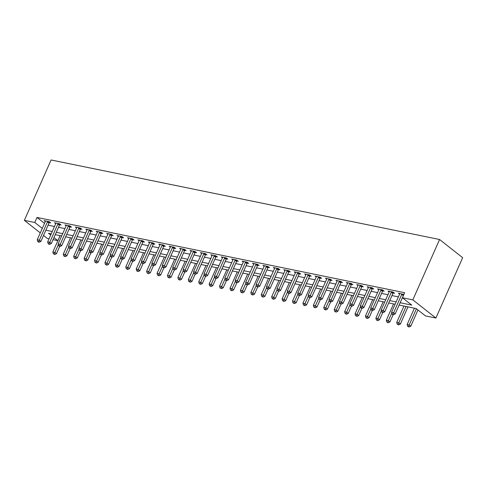 <?xml version="1.0" encoding="UTF-8"?>
<svg xmlns="http://www.w3.org/2000/svg" width="487" height="487" viewBox="0 0 487 487"><rect width="100%" height="100%" fill="white"/><g stroke="black" fill="none" stroke-linecap="round" stroke-linejoin="round"><path stroke-width="0.73" d="M60.059 235.653L57.843 240.651L53.028 239.665M49.017 238.843L47.422 238.52L43.532 235.452M399.121 305.063L416.123 308.545L425.48 315.911L435.902 318.041L462.65 257.678L439.578 239.507L51.098 159.98L24.35 220.343L34.772 222.48L42.284 228.397M400.156 302.731L411.758 305.106L402.408 297.74L404.636 292.705L37 217.446L44.512 223.363M48.085 225.171L54.495 226.479M58.507 227.301L64.917 228.616M68.929 229.438L75.339 230.747M79.351 231.569L85.755 232.883M89.772 233.705L96.176 235.014M100.188 235.836L106.598 237.145M110.61 237.966L117.02 239.281M121.032 240.103L127.442 241.412M131.453 242.234L137.858 243.549M141.869 244.371L148.279 245.679M152.291 246.501L158.701 247.816M162.713 248.638L169.123 249.947M173.135 250.768L179.545 252.077M183.556 252.899L189.96 254.214M193.972 255.036L200.382 256.345M204.394 257.166L210.804 258.481M214.816 259.303L221.226 260.612M225.238 261.434L231.642 262.749M235.659 263.57L242.063 264.879M246.075 265.701L252.485 267.01M256.497 267.832L262.907 269.147M266.919 269.968L273.329 271.277M277.34 272.099L283.744 273.414M287.762 274.236L294.166 275.545M298.178 276.366L304.588 277.681M308.6 278.503L315.01 279.812M319.022 280.634L325.432 281.943M329.443 282.764L335.847 284.079M339.865 284.901L346.269 286.21M350.281 287.032L356.691 288.347M360.703 289.168L367.113 290.477M371.124 291.299L377.535 292.614M381.546 293.436L387.95 294.745M391.962 295.566L398.372 296.875M403.839 294.507L398.427 293.162L399.608 294.093M393.21 293.004L394.567 293.284L393.009 292.054L388.005 291.031L389.186 291.957M382.794 290.873L384.146 291.147L382.587 289.923L377.589 288.894L378.764 289.826M372.372 288.736L373.73 289.016L372.165 287.787L367.168 286.764L368.349 287.695M361.951 286.606L363.308 286.88L361.75 285.656L356.746 284.627L357.927 285.559M351.529 284.469L352.886 284.749L351.328 283.519L346.324 282.497L347.505 283.428M341.107 282.338L342.464 282.618L340.906 281.389L335.902 280.366L337.083 281.291M330.691 280.208L332.043 280.482L330.484 279.252L325.486 278.229L326.661 279.161M320.269 278.071L321.627 278.351L320.069 277.121L315.065 276.099L316.246 277.024M309.848 275.94L311.205 276.214L309.647 274.991L304.643 273.962L305.824 274.893M299.426 273.804L300.783 274.084L299.225 272.854L294.221 271.831L295.402 272.763M289.004 271.673L290.362 271.947L288.803 270.723L283.799 269.701L284.98 270.626M278.588 269.536L279.94 269.816L278.381 268.587L273.384 267.564L274.558 268.495M268.167 267.406L269.524 267.686L267.966 266.456L262.962 265.433L264.143 266.359M257.745 265.275L259.102 265.549L257.544 264.319L252.54 263.297L253.721 264.228M247.323 263.138L248.68 263.418L247.122 262.189L242.118 261.166L243.299 262.091M236.901 261.008L238.259 261.282L236.7 260.058L231.702 259.029L232.877 259.961M226.485 258.871L227.837 259.151L226.278 257.921L221.281 256.899L222.456 257.83M216.064 256.74L217.421 257.014L215.863 255.791L210.859 254.768L212.04 255.693M205.642 254.604L206.999 254.884L205.441 253.654L200.437 252.631L201.618 253.563M195.22 252.473L196.578 252.753L195.019 251.523L190.015 250.501L191.196 251.426M184.804 250.342L186.156 250.616L184.597 249.387L179.6 248.364L180.774 249.295M174.383 248.206L175.74 248.486L174.176 247.256L169.178 246.233L170.359 247.159M163.961 246.075L165.318 246.349L163.76 245.125L158.756 244.097L159.937 245.028M153.539 243.938L154.896 244.218L153.338 242.989L148.334 241.966L149.515 242.897M143.117 241.808L144.475 242.082L142.916 240.858L137.912 239.835L139.093 240.761M132.701 239.671L134.053 239.951L132.494 238.721L127.497 237.699L128.671 238.63M122.28 237.54L123.637 237.82L122.073 236.591L117.075 235.568L118.256 236.493M111.858 235.41L113.215 235.684L111.657 234.454L106.653 233.431L107.834 234.363M101.436 233.273L102.794 233.553L101.235 232.323L96.231 231.301L97.412 232.226M91.014 231.142L92.372 231.416L90.813 230.193L85.809 229.164L86.99 230.095M80.599 229.006L81.95 229.286L80.392 228.056L75.394 227.033L76.569 227.965M70.177 226.875L71.534 227.149L69.976 225.925L64.972 224.903L66.153 225.828M59.755 224.738L61.112 225.018L59.554 223.789L54.55 222.766L55.731 223.697M49.333 222.608L50.691 222.888L49.132 221.658L44.128 220.635L45.309 221.561M37 217.446L34.772 222.48M402.408 297.74L412.83 299.87L439.578 239.507M24.35 220.343L40.287 232.896M51.232 233.845L48.487 233.285L50.709 235.032M53.954 237.583L57.843 240.651M395.109 304.241L388.699 302.932M384.687 302.11L378.283 300.796M374.272 299.974L367.862 298.665M363.85 297.843L357.44 296.528M353.428 295.706L347.018 294.398M343.006 293.576L336.596 292.261M332.584 291.439L326.18 290.13M322.169 289.308L315.759 288M311.747 287.178L305.337 285.863M301.325 285.041L294.915 283.732M290.903 282.91L284.499 281.596M280.482 280.774L274.078 279.465M270.066 278.643L263.656 277.328M259.644 276.506L253.234 275.198M249.222 274.376L242.812 273.067M238.8 272.245L232.396 270.93M228.379 270.108L221.975 268.8M217.963 267.978L211.553 266.663M207.541 265.841L201.131 264.532M197.119 263.711L190.709 262.396M186.698 261.574L180.293 260.265M176.282 259.443L169.872 258.134M165.86 257.313L159.45 255.998M155.438 255.176L149.028 253.867M145.016 253.045L138.606 251.73M134.595 250.908L128.191 249.6M124.179 248.778L117.769 247.463M113.757 246.647L107.347 245.332M103.335 244.511L96.925 243.202M92.914 242.38L86.503 241.065M82.492 240.243L76.088 238.934M72.076 238.113L65.666 236.798M61.654 235.976L55.244 234.667M435.902 318.041L412.83 299.87M45.857 230.199L52.267 231.514M56.279 232.336L62.689 233.644M66.701 234.466L73.105 235.781M77.123 236.597L83.527 237.912M87.538 238.733L93.948 240.042M97.96 240.864L104.37 242.179M108.382 243.001L114.792 244.31M118.804 245.131L125.208 246.446M129.219 247.268L135.63 248.577M139.641 249.399L146.051 250.714M150.063 251.529L156.473 252.844M160.485 253.666L166.895 254.975M170.907 255.797L177.311 257.112M181.322 257.933L187.732 259.242M191.744 260.064L198.154 261.379M202.166 262.201L208.576 263.51M212.588 264.331L218.998 265.646M223.009 266.462L229.414 267.777M233.425 268.599L239.835 269.908M243.847 270.729L250.257 272.044M254.269 272.866L260.679 274.175M264.691 274.997L271.095 276.312M275.112 277.133L281.516 278.442M285.528 279.264L291.938 280.579M295.95 281.395L302.36 282.71M306.372 283.531L312.782 284.84M316.793 285.662L323.198 286.977M327.215 287.799L333.619 289.108M337.631 289.929L344.041 291.244M348.053 292.066L354.463 293.375M358.475 294.197L364.885 295.512M368.896 296.327L375.3 297.642M379.312 298.464L385.722 299.773M389.734 300.595L396.144 301.91M402.073 293.911L401.976 294.026A1.132 0.81 -51.8 0 0 401.751 294.392L393.636 312.703L391.548 312.277L399.663 293.965A1.132 0.81 -51.8 0 0 399.772 293.576L399.784 293.442M403.473 295.335A1.132 0.81 -51.8 0 0 403.309 295.621L395.194 313.932L393.636 312.703L392.899 314.249L392.065 314.078L392.686 314.572L393.52 314.742L392.899 314.249M393.52 314.742L395.194 313.932M391.548 312.277L392.065 314.078M414.394 308.186L407.138 324.555L409.226 324.981L410.784 326.211L417.968 309.994M408.483 326.527L407.656 326.357L409.11 327.021L408.483 326.527L416.409 308.764M407.656 326.357L407.138 324.555M410.784 326.211L409.11 327.021M391.651 291.774L391.554 291.896A1.132 0.81 -51.8 0 0 391.329 292.261L383.214 310.566L381.126 310.14L389.241 291.829A1.132 0.81 -51.8 0 0 389.35 291.445L389.363 291.305M393.612 292.529L393.112 293.125A1.132 0.81 -51.8 0 0 392.887 293.484L384.773 311.796L383.214 310.566L382.478 312.118L381.644 311.948L383.099 312.611L382.478 312.118M383.099 312.611L384.773 311.796M381.126 310.14L381.644 311.948M381.23 289.643L381.132 289.759A1.132 0.81 -51.8 0 0 380.907 290.124L372.792 308.435L370.71 308.009L378.825 289.698A1.132 0.81 -51.8 0 0 378.929 289.308L378.941 289.175M383.19 290.392L382.691 290.989A1.132 0.81 -51.8 0 0 382.465 291.354L374.351 309.665L372.792 308.435L372.056 309.982L371.222 309.811L371.843 310.304L372.677 310.475L372.056 309.982M372.677 310.475L374.351 309.665M370.71 308.009L371.222 309.811M370.814 287.513L370.71 287.628A1.132 0.81 -51.8 0 0 370.485 287.994L362.371 306.305L360.289 305.879L368.403 287.567A1.132 0.81 -51.8 0 0 368.507 287.178L368.525 287.044M372.768 288.261L372.275 288.858A1.132 0.81 -51.8 0 0 372.044 289.217L363.929 307.528L362.371 306.305L361.634 307.851L360.8 307.681L361.427 308.174L362.261 308.344L361.634 307.851M362.261 308.344L363.929 307.528M360.289 305.879L360.8 307.681M403.973 306.055L396.716 322.424L398.804 322.851L400.363 324.074L407.984 306.877M398.068 324.397L397.234 324.226L398.689 324.89L398.068 324.397L406.055 306.481M397.234 324.226L396.716 322.424M400.363 324.074L398.689 324.89M393.551 303.925L386.301 320.288L388.382 320.714L389.941 321.944L393.167 314.669M387.646 322.266L386.812 322.09L388.267 322.753L387.646 322.266L391.773 313.062M386.812 322.09L386.301 320.288M389.941 321.944L388.267 322.753M383.129 301.788L375.879 318.157L377.961 318.583L379.519 319.807L382.745 312.538M377.224 320.129L376.39 319.959L377.851 320.623L377.224 320.129L381.351 310.931M376.39 319.959L375.879 318.157M379.519 319.807L377.851 320.623M360.392 285.376L360.295 285.498A1.132 0.81 -51.8 0 0 360.063 285.857L351.949 304.168L349.867 303.742L357.982 285.431A1.132 0.81 -51.8 0 0 358.085 285.041L358.103 284.907M362.346 286.125L361.853 286.721A1.132 0.81 -51.8 0 0 361.622 287.087L353.513 305.398L351.949 304.168L351.212 305.72L350.378 305.55L351.839 306.207L351.212 305.72M351.839 306.207L353.513 305.398M349.867 303.742L350.378 305.55M372.707 299.657L365.457 316.02L367.539 316.447L369.097 317.676L372.324 310.402M366.802 317.999L365.968 317.828L367.429 318.486L366.802 317.999L370.93 308.795M365.968 317.828L365.457 316.02M369.097 317.676L367.429 318.486M349.97 283.245L349.873 283.361A1.132 0.81 -51.8 0 0 349.648 283.726L341.533 302.037L339.445 301.611L347.56 283.3A1.132 0.81 -51.8 0 0 347.669 282.91L347.681 282.777M351.931 283.994L351.431 284.591A1.132 0.81 -51.8 0 0 351.206 284.956L343.091 303.261L341.533 302.037L340.797 303.584L339.963 303.413L341.417 304.077L340.797 303.584M341.417 304.077L343.091 303.261M339.445 301.611L339.963 303.413M362.291 297.52L355.035 313.89L357.123 314.316L358.682 315.546L361.902 308.271M356.381 315.862L355.553 315.692L357.008 316.355L356.381 315.862L360.514 306.664M355.553 315.692L355.035 313.89M358.682 315.546L357.008 316.355M339.549 281.109L339.451 281.23A1.132 0.81 -51.8 0 0 339.226 281.589L331.111 299.901L329.029 299.475L337.138 281.163A1.132 0.81 -51.8 0 0 337.248 280.78L337.26 280.64M341.509 281.863L341.01 282.454A1.132 0.81 -51.8 0 0 340.784 282.819L332.67 301.13L331.111 299.901L330.375 301.453L329.541 301.283L330.162 301.77L330.996 301.94L330.375 301.453M330.996 301.94L332.67 301.13M329.029 299.475L329.541 301.283M351.87 295.39L344.613 311.753L346.701 312.179L348.26 313.409L351.48 306.134M345.965 313.731L345.131 313.561L346.586 314.225L345.965 313.731L350.092 304.527M345.131 313.561L344.613 311.753M348.26 313.409L346.586 314.225M329.133 278.978L329.029 279.094A1.132 0.81 -51.8 0 0 328.804 279.459L320.689 297.77L318.608 297.344L326.722 279.033A1.132 0.81 -51.8 0 0 326.826 278.643L326.838 278.509M331.087 279.727L330.588 280.323A1.132 0.81 -51.8 0 0 330.363 280.689L322.248 299L320.689 297.77L319.953 299.316L319.119 299.146L320.574 299.809L319.953 299.316M320.574 299.809L322.248 299M318.608 297.344L319.119 299.146M341.448 293.253L334.198 309.622L336.28 310.049L337.838 311.278L341.064 304.004M335.543 311.595L334.709 311.424L336.164 312.088L335.543 311.595L339.67 302.397M334.709 311.424L334.198 309.622M337.838 311.278L336.164 312.088M318.711 276.841L318.608 276.963A1.132 0.81 -51.8 0 0 318.382 277.328L310.268 295.639L308.186 295.207L316.3 276.896A1.132 0.81 -51.8 0 0 316.404 276.513L316.422 276.373M320.665 277.596L320.172 278.193A1.132 0.81 -51.8 0 0 319.941 278.552L311.826 296.863L310.268 295.639L309.531 297.186L308.697 297.015L310.158 297.679L309.531 297.186M310.158 297.679L311.826 296.863M308.186 295.207L308.697 297.015M331.026 291.123L323.776 307.492L325.858 307.918L327.416 309.142L330.643 301.867M325.121 309.464L324.287 309.294L325.748 309.957L325.121 309.464L329.249 300.26M324.287 309.294L323.776 307.492M327.416 309.142L325.748 309.957M308.289 274.711L308.192 274.826A1.132 0.81 -51.8 0 0 307.961 275.192L299.852 293.503L297.764 293.077L305.879 274.765A1.132 0.81 -51.8 0 0 305.988 274.376L306 274.242M310.243 275.459L309.75 276.056A1.132 0.81 -51.8 0 0 309.525 276.421L301.41 294.732L299.852 293.503L299.109 295.049L298.275 294.878L298.902 295.372L299.736 295.542L299.109 295.049M299.736 295.542L301.41 294.732M297.764 293.077L298.275 294.878M320.604 288.992L313.354 305.355L315.436 305.781L317 307.011L320.221 299.736M314.699 307.334L313.865 307.163L315.326 307.821L314.699 307.334L318.827 298.129M313.865 307.163L313.354 305.355M317 307.011L315.326 307.821M297.867 272.58L297.77 272.696A1.132 0.81 -51.8 0 0 297.545 273.061L289.43 291.372L287.342 290.946L295.457 272.635A1.132 0.81 -51.8 0 0 295.566 272.245L295.579 272.111M299.828 273.329L299.328 273.925A1.132 0.81 -51.8 0 0 299.103 274.284L290.989 292.596L289.43 291.372L288.694 292.918L287.86 292.748L288.481 293.241L289.315 293.411L288.694 292.918M289.315 293.411L290.989 292.596M287.342 290.946L287.86 292.748M310.189 286.855L302.932 303.224L305.02 303.651L306.579 304.874L309.799 297.606M304.284 305.197L303.45 305.026L304.905 305.69L304.284 305.197L308.411 295.999M303.45 305.026L302.932 303.224M306.579 304.874L304.905 305.69M287.446 270.443L287.348 270.565A1.132 0.81 -51.8 0 0 287.123 270.924L279.008 289.235L276.926 288.809L285.035 270.498A1.132 0.81 -51.8 0 0 285.145 270.108L285.157 269.975M289.406 271.192L288.907 271.789A1.132 0.81 -51.8 0 0 288.681 272.154L280.567 290.465L279.008 289.235L278.272 290.788L277.438 290.617L278.893 291.275L278.272 290.788M278.893 291.275L280.567 290.465M276.926 288.809L277.438 290.617M299.767 284.725L292.51 301.088L294.598 301.514L296.157 302.744L299.377 295.469M293.862 303.066L293.028 302.896L294.483 303.553L293.862 303.066L297.989 293.862M293.028 302.896L292.51 301.088M296.157 302.744L294.483 303.553M277.03 268.313L276.926 268.428A1.132 0.81 -51.8 0 0 276.701 268.794L268.587 287.105L266.505 286.679L274.619 268.367A1.132 0.81 -51.8 0 0 274.723 267.978L274.735 267.844M278.984 269.061L278.485 269.658A1.132 0.81 -51.8 0 0 278.26 270.023L270.145 288.334L268.587 287.105L267.85 288.651L267.016 288.481L268.471 289.144L267.85 288.651M268.471 289.144L270.145 288.334M266.505 286.679L267.016 288.481M289.345 282.588L282.095 298.957L284.177 299.383L285.735 300.613L288.961 293.338M283.44 300.929L282.606 300.759L284.061 301.423L283.44 300.929L287.567 291.731M282.606 300.759L282.095 298.957M285.735 300.613L284.061 301.423M266.608 266.176L266.511 266.298A1.132 0.81 -51.8 0 0 266.279 266.657L258.165 284.968L256.083 284.542L264.197 266.231A1.132 0.81 -51.8 0 0 264.301 265.847L264.319 265.707M268.562 266.931L268.069 267.521A1.132 0.81 -51.8 0 0 267.838 267.887L259.723 286.198L258.165 284.968L257.428 286.52L256.594 286.35L258.055 287.007L257.428 286.52M258.055 287.007L259.723 286.198M256.083 284.542L256.594 286.35M278.923 280.457L271.673 296.82L273.755 297.247L275.313 298.476L278.54 291.202M273.018 298.799L272.184 298.628L273.645 299.292L273.018 298.799L277.146 289.595M272.184 298.628L271.673 296.82M275.313 298.476L273.645 299.292M256.186 264.045L256.089 264.161A1.132 0.81 -51.8 0 0 255.858 264.526L247.749 282.837L245.661 282.411L253.776 264.1A1.132 0.81 -51.8 0 0 253.885 263.711L253.897 263.577M258.14 264.794L257.647 265.391A1.132 0.81 -51.8 0 0 257.422 265.756L249.307 284.067L247.749 282.837L247.006 284.384L246.178 284.213L246.799 284.706L247.633 284.877L247.006 284.384M247.633 284.877L249.307 284.067M245.661 282.411L246.178 284.213M268.501 278.32L261.251 294.69L263.333 295.116L264.898 296.346L268.118 289.071M262.596 296.662L261.762 296.492L263.224 297.155L262.596 296.662L266.73 287.464M261.762 296.492L261.251 294.69M264.898 296.346L263.224 297.155M245.765 261.909L245.667 262.03A1.132 0.81 -51.8 0 0 245.442 262.396L237.327 280.707L235.239 280.275L243.354 261.963A1.132 0.81 -51.8 0 0 243.463 261.58L243.476 261.44M247.725 262.663L247.226 263.26A1.132 0.81 -51.8 0 0 247 263.619L238.886 281.93L237.327 280.707L236.591 282.253L235.757 282.083L236.378 282.576L237.212 282.746L236.591 282.253M237.212 282.746L238.886 281.93M235.239 280.275L235.757 282.083M258.086 276.19L250.829 292.559L252.917 292.985L254.476 294.209L257.696 286.934M252.181 294.532L251.347 294.361L252.802 295.025L252.181 294.532L256.308 285.333M251.347 294.361L250.829 292.559M254.476 294.209L252.802 295.025M235.343 259.778L235.245 259.894A1.132 0.81 -51.8 0 0 235.02 260.259L226.905 278.57L224.824 278.144L232.938 259.833A1.132 0.81 -51.8 0 0 233.042 259.443L233.054 259.309M237.303 260.527L236.804 261.123A1.132 0.81 -51.8 0 0 236.579 261.489L228.464 279.8L226.905 278.57L226.169 280.116L225.335 279.946L225.956 280.439L226.79 280.609L226.169 280.116M226.79 280.609L228.464 279.8M224.824 278.144L225.335 279.946M247.664 274.059L240.414 290.422L242.496 290.849L244.054 292.078L247.274 284.804M241.759 292.401L240.925 292.23L242.38 292.888L241.759 292.401L245.886 283.197M240.925 292.23L240.414 290.422M244.054 292.078L242.38 292.888M224.927 257.647L224.824 257.763A1.132 0.81 -51.8 0 0 224.598 258.128L216.484 276.439L214.402 276.013L222.516 257.702A1.132 0.81 -51.8 0 0 222.62 257.313L222.632 257.179M226.881 258.396L226.382 258.993A1.132 0.81 -51.8 0 0 226.157 259.352L218.042 277.663L216.484 276.439L215.747 277.986L214.913 277.815L215.54 278.308L216.374 278.479L215.747 277.986M216.374 278.479L218.042 277.663M214.402 276.013L214.913 277.815M237.242 271.923L229.992 288.292L232.074 288.718L233.632 289.942L236.859 282.673M231.337 290.264L230.503 290.094L231.958 290.757L231.337 290.264L235.465 281.066M230.503 290.094L229.992 288.292M233.632 289.942L231.958 290.757M214.505 255.511L214.408 255.632A1.132 0.81 -51.8 0 0 214.177 255.992L206.062 274.303L203.98 273.877L212.095 255.565A1.132 0.81 -51.8 0 0 212.198 255.176L212.216 255.042M216.459 256.259L215.966 256.856A1.132 0.81 -51.8 0 0 215.735 257.221L207.62 275.532L206.062 274.303L205.325 275.855L204.491 275.685L205.952 276.342L205.325 275.855M205.952 276.342L207.62 275.532M203.98 273.877L204.491 275.685M226.82 269.792L219.57 286.155L221.652 286.581L223.21 287.811L226.437 280.536M220.915 288.134L220.081 287.963L221.542 288.621L220.915 288.134L225.043 278.929M220.081 287.963L219.57 286.155M223.21 287.811L221.542 288.621M204.083 253.38L203.986 253.496A1.132 0.81 -51.8 0 0 203.761 253.861L195.646 272.172L193.558 271.746L201.673 253.435A1.132 0.81 -51.8 0 0 201.782 253.045L201.795 252.911M206.038 254.129L205.544 254.725A1.132 0.81 -51.8 0 0 205.319 255.091L197.205 273.402L195.646 272.172L194.91 273.718L194.076 273.548L195.53 274.211L194.91 273.718M195.53 274.211L197.205 273.402M193.558 271.746L194.076 273.548M216.405 267.655L209.148 284.024L211.236 284.451L212.795 285.68L216.015 278.406M210.494 285.997L209.66 285.826L211.121 286.49L210.494 285.997L214.627 276.799M209.66 285.826L209.148 284.024M212.795 285.68L211.121 286.49M193.662 251.243L193.564 251.365A1.132 0.81 -51.8 0 0 193.339 251.724L185.224 270.035L183.136 269.609L191.251 251.298A1.132 0.81 -51.8 0 0 191.361 250.915L191.373 250.775M195.622 251.998L195.123 252.589A1.132 0.81 -51.8 0 0 194.897 252.954L186.783 271.265L185.224 270.035L184.488 271.588L183.654 271.417L184.275 271.904L185.109 272.075L184.488 271.588M185.109 272.075L186.783 271.265M183.136 269.609L183.654 271.417M205.983 265.525L198.726 281.888L200.814 282.32L202.373 283.544L205.593 276.269M200.078 283.866L199.244 283.696L200.699 284.359L200.078 283.866L204.205 274.662M199.244 283.696L198.726 281.888M202.373 283.544L200.699 284.359M183.24 249.113L183.142 249.228A1.132 0.81 -51.8 0 0 182.917 249.594L174.803 267.905L172.721 267.479L180.835 249.167A1.132 0.81 -51.8 0 0 180.939 248.778L180.951 248.644M185.2 249.861L184.701 250.458A1.132 0.81 -51.8 0 0 184.476 250.823L176.361 269.134L174.803 267.905L174.066 269.451L173.232 269.281L174.687 269.944L174.066 269.451M174.687 269.944L176.361 269.134M172.721 267.479L173.232 269.281M195.561 263.388L188.311 279.757L190.393 280.183L191.951 281.413L195.177 274.138M189.656 281.73L188.822 281.559L190.277 282.223L189.656 281.73L193.783 272.531M188.822 281.559L188.311 279.757M191.951 281.413L190.277 282.223M172.824 246.976L172.721 247.098A1.132 0.81 -51.8 0 0 172.495 247.463L164.381 265.774L162.299 265.342L170.413 247.037A1.132 0.81 -51.8 0 0 170.517 246.647L170.535 246.507M174.778 247.731L174.279 248.327A1.132 0.81 -51.8 0 0 174.054 248.687L165.939 266.998L164.381 265.774L163.644 267.32L162.81 267.15L163.437 267.643L164.271 267.813L163.644 267.32M164.271 267.813L165.939 266.998M162.299 265.342L162.81 267.15M185.139 261.257L177.889 277.627L179.971 278.053L181.529 279.276L184.756 272.002M179.234 279.599L178.4 279.428L179.855 280.092L179.234 279.599L183.362 270.401M178.4 279.428L177.889 277.627M181.529 279.276L179.855 280.092M162.402 244.845L162.305 244.961A1.132 0.81 -51.8 0 0 162.074 245.326L153.959 263.637L151.877 263.211L159.992 244.9A1.132 0.81 -51.8 0 0 160.095 244.511L160.113 244.377M164.356 245.594L163.863 246.191A1.132 0.81 -51.8 0 0 163.632 246.556L155.523 264.867L153.959 263.637L153.222 265.184L152.388 265.013L153.015 265.506L153.849 265.677L153.222 265.184M153.849 265.677L155.523 264.867M151.877 263.211L152.388 265.013M174.717 259.127L167.467 275.49L169.549 275.916L171.107 277.146L174.334 269.871M168.812 277.468L167.978 277.298L169.439 277.955L168.812 277.468L172.94 268.264M167.978 277.298L167.467 275.49M171.107 277.146L169.439 277.955M151.981 242.715L151.883 242.83A1.132 0.81 -51.8 0 0 151.658 243.196L143.543 261.507L141.455 261.081L149.57 242.77A1.132 0.81 -51.8 0 0 149.679 242.38L149.692 242.246M153.941 243.463L153.442 244.06A1.132 0.81 -51.8 0 0 153.216 244.419L145.102 262.73L143.543 261.507L142.807 263.053L141.973 262.883L142.594 263.376L143.428 263.546L142.807 263.053M143.428 263.546L145.102 262.73M141.455 261.081L141.973 262.883M164.302 256.99L157.045 273.359L159.133 273.785L160.692 275.015L163.912 267.74M158.391 275.332L157.563 275.161L159.018 275.825L158.391 275.332L162.524 266.133M157.563 275.161L157.045 273.359M160.692 275.015L159.018 275.825M141.559 240.578L141.461 240.7A1.132 0.81 -51.8 0 0 141.236 241.059L133.121 259.37L131.033 258.944L139.148 240.633A1.132 0.81 -51.8 0 0 139.258 240.249L139.27 240.109M143.519 241.327L143.02 241.923A1.132 0.81 -51.8 0 0 142.794 242.289L134.68 260.6L133.121 259.37L132.385 260.922L131.551 260.752L133.006 261.409L132.385 260.922M133.006 261.409L134.68 260.6M131.033 258.944L131.551 260.752M153.88 254.859L146.624 271.222L148.712 271.649L150.27 272.878L153.49 265.604M147.975 273.201L147.141 273.03L148.596 273.688L147.975 273.201L152.102 263.997M147.141 273.03L146.624 271.222M150.27 272.878L148.596 273.688M131.137 238.447L131.04 238.563A1.132 0.81 -51.8 0 0 130.814 238.928L122.7 257.239L120.618 256.813L128.732 238.502A1.132 0.81 -51.8 0 0 128.836 238.113L128.848 237.979M133.097 239.196L132.598 239.793A1.132 0.81 -51.8 0 0 132.373 240.158L124.258 258.469L122.7 257.239L121.963 258.786L121.129 258.615L121.75 259.108L122.584 259.279L121.963 258.786M122.584 259.279L124.258 258.469M120.618 256.813L121.129 258.615M143.458 252.723L136.208 269.092L138.29 269.518L139.848 270.748L143.075 263.473M137.553 271.064L136.719 270.894L138.174 271.557L137.553 271.064L141.68 261.866M136.719 270.894L136.208 269.092M139.848 270.748L138.174 271.557M120.721 236.311L120.618 236.432A1.132 0.81 -51.8 0 0 120.392 236.792L112.278 255.103L110.196 254.677L118.311 236.365A1.132 0.81 -51.8 0 0 118.414 235.982L118.432 235.842M122.675 237.066L122.182 237.662A1.132 0.81 -51.8 0 0 121.951 238.021L113.836 256.332L112.278 255.103L111.541 256.655L110.707 256.485L111.334 256.972L112.168 257.142L111.541 256.655M112.168 257.142L113.836 256.332M110.196 254.677L110.707 256.485M133.036 250.592L125.786 266.955L127.868 267.387L129.426 268.611L132.653 261.336M127.131 268.934L126.297 268.763L127.758 269.427L127.131 268.934L131.259 259.729M126.297 268.763L125.786 266.955M129.426 268.611L127.758 269.427M110.299 234.18L110.202 234.296A1.132 0.81 -51.8 0 0 109.971 234.661L101.856 252.972L99.774 252.546L107.889 234.235A1.132 0.81 -51.8 0 0 107.992 233.845L108.011 233.711M112.254 234.929L111.76 235.525A1.132 0.81 -51.8 0 0 111.529 235.891L103.421 254.202L101.856 252.972L101.119 254.518L100.285 254.348L101.746 255.011L101.119 254.518M101.746 255.011L103.421 254.202M99.774 252.546L100.285 254.348M122.614 248.455L115.364 264.825L117.446 265.251L119.005 266.48L122.231 259.206M116.71 266.797L115.876 266.626L117.337 267.29L116.71 266.797L120.837 257.599M115.876 266.626L115.364 264.825M119.005 266.48L117.337 267.29M99.878 232.043L99.78 232.165A1.132 0.81 -51.8 0 0 99.555 232.53L91.44 250.842L89.352 250.409L97.467 232.104A1.132 0.81 -51.8 0 0 97.577 231.715L97.589 231.575M101.838 232.798L101.339 233.395A1.132 0.81 -51.8 0 0 101.113 233.754L92.999 252.065L91.44 250.842L90.704 252.388L89.87 252.217L90.491 252.71L91.325 252.881L90.704 252.388M91.325 252.881L92.999 252.065M89.352 250.409L89.87 252.217M112.199 246.325L104.942 262.694L107.03 263.12L108.589 264.344L111.809 257.069M106.288 264.666L105.46 264.496L106.915 265.159L106.288 264.666L110.421 255.468M105.46 264.496L104.942 262.694M108.589 264.344L106.915 265.159M89.456 229.913L89.358 230.034A1.132 0.81 -51.8 0 0 89.133 230.394L81.019 248.705L78.937 248.279L87.045 229.967A1.132 0.81 -51.8 0 0 87.155 229.578L87.167 229.444M91.416 230.661L90.917 231.258A1.132 0.81 -51.8 0 0 90.692 231.623L82.577 249.934L81.019 248.705L80.282 250.251L79.448 250.081L80.069 250.574L80.903 250.744L80.282 250.251M80.903 250.744L82.577 249.934M78.937 248.279L79.448 250.081M101.777 244.194L94.521 260.557L96.609 260.983L98.167 262.213L101.387 254.938M95.872 262.536L95.038 262.365L96.493 263.023L95.872 262.536L99.999 253.331M95.038 262.365L94.521 260.557M98.167 262.213L96.493 263.023M79.04 227.782L78.937 227.898A1.132 0.81 -51.8 0 0 78.711 228.263L70.597 246.574L68.515 246.148L76.629 227.837A1.132 0.81 -51.8 0 0 76.733 227.447L76.745 227.313M80.994 228.531L80.495 229.127A1.132 0.81 -51.8 0 0 80.27 229.487L72.155 247.798L70.597 246.574L69.86 248.12L69.026 247.95L70.481 248.613L69.86 248.12M70.481 248.613L72.155 247.798M68.515 246.148L69.026 247.95M91.355 242.057L84.105 258.427L86.187 258.853L87.745 260.082L90.972 252.808M85.45 260.399L84.616 260.228L86.071 260.892L85.45 260.399L89.578 251.201M84.616 260.228L84.105 258.427M87.745 260.082L86.071 260.892M68.618 225.645L68.515 225.767A1.132 0.81 -51.8 0 0 68.29 226.126L60.175 244.437L58.093 244.011L66.208 225.7A1.132 0.81 -51.8 0 0 66.311 225.317L66.329 225.177M70.572 226.394L70.079 226.991A1.132 0.81 -51.8 0 0 69.848 227.356L61.733 245.667L60.175 244.437L59.438 245.99L58.604 245.819L60.065 246.477L59.438 245.99M60.065 246.477L61.733 245.667M58.093 244.011L58.604 245.819M80.933 239.927L73.683 256.29L75.765 256.716L77.323 257.946L80.55 250.671M75.028 258.268L74.194 258.098L75.655 258.755L75.028 258.268L79.156 249.064M74.194 258.098L73.683 256.29M77.323 257.946L75.655 258.755M58.197 223.515L58.099 223.63A1.132 0.81 -51.8 0 0 57.868 223.996L49.759 242.307L47.671 241.881L55.786 223.57A1.132 0.81 -51.8 0 0 55.895 223.18L55.908 223.046M60.151 224.263L59.657 224.86A1.132 0.81 -51.8 0 0 59.432 225.225L51.318 243.537L49.759 242.307L49.017 243.853L48.183 243.683L48.81 244.176L49.644 244.346L49.017 243.853M49.644 244.346L51.318 243.537M47.671 241.881L48.183 243.683M70.512 237.79L63.261 254.159L65.343 254.585L66.908 255.815L70.128 248.54M64.607 256.132L63.773 255.961L65.234 256.625L64.607 256.132L68.74 246.933M63.773 255.961L63.261 254.159M66.908 255.815L65.234 256.625M47.775 221.378L47.677 221.5A1.132 0.81 -51.8 0 0 47.452 221.859L39.337 240.17L37.249 239.744L45.364 221.433A1.132 0.81 -51.8 0 0 45.474 221.049L45.486 220.909M49.735 222.133L49.236 222.729A1.132 0.81 -51.8 0 0 49.01 223.089L40.896 241.4L39.337 240.17L38.601 241.722L37.767 241.552L38.388 242.039L39.222 242.209L38.601 241.722M39.222 242.209L40.896 241.4M37.249 239.744L37.767 241.552M60.096 235.659L52.84 252.023L54.928 252.455L56.486 253.678L59.706 246.404M54.191 254.001L53.357 253.83L54.812 254.494L54.191 254.001L58.318 244.797M53.357 253.83L52.84 252.023M56.486 253.678L54.812 254.494M401.976 294.026L403.516 295.238M401.751 294.392L403.309 295.621M391.554 291.896L393.112 293.125M391.329 292.261L392.887 293.484M381.132 289.759L382.691 290.989M380.907 290.124L382.465 291.354M370.71 287.628L372.275 288.858M370.485 287.994L372.044 289.217M360.295 285.498L361.853 286.721M360.063 285.857L361.622 287.087M349.873 283.361L351.431 284.591M349.648 283.726L351.206 284.956M339.451 281.23L341.01 282.454M339.226 281.589L340.784 282.819M329.029 279.094L330.588 280.323M328.804 279.459L330.363 280.689M318.608 276.963L320.172 278.193M318.382 277.328L319.941 278.552M308.192 274.826L309.75 276.056M307.961 275.192L309.525 276.421M297.77 272.696L299.328 273.925M297.545 273.061L299.103 274.284M287.348 270.565L288.907 271.789M287.123 270.924L288.681 272.154M276.926 268.428L278.485 269.658M276.701 268.794L278.26 270.023M266.511 266.298L268.069 267.521M266.279 266.657L267.838 267.887M256.089 264.161L257.647 265.391M255.858 264.526L257.422 265.756M245.667 262.03L247.226 263.26M245.442 262.396L247 263.619M235.245 259.894L236.804 261.123M235.02 260.259L236.579 261.489M224.824 257.763L226.382 258.993M224.598 258.128L226.157 259.352M214.408 255.632L215.966 256.856M214.177 255.992L215.735 257.221M203.986 253.496L205.544 254.725M203.761 253.861L205.319 255.091M193.564 251.365L195.123 252.589M193.339 251.724L194.897 252.954M183.142 249.228L184.701 250.458M182.917 249.594L184.476 250.823M172.721 247.098L174.279 248.327M172.495 247.463L174.054 248.687M162.305 244.961L163.863 246.191M162.074 245.326L163.632 246.556M151.883 242.83L153.442 244.06M151.658 243.196L153.216 244.419M141.461 240.7L143.02 241.923M141.236 241.059L142.794 242.289M131.04 238.563L132.598 239.793M130.814 238.928L132.373 240.158M120.618 236.432L122.182 237.662M120.392 236.792L121.951 238.021M110.202 234.296L111.76 235.525M109.971 234.661L111.529 235.891M99.78 232.165L101.339 233.395M99.555 232.53L101.113 233.754M89.358 230.034L90.917 231.258M89.133 230.394L90.692 231.623M78.937 227.898L80.495 229.127M78.711 228.263L80.27 229.487M68.515 225.767L70.079 226.991M68.29 226.126L69.848 227.356M58.099 223.63L59.657 224.86M57.868 223.996L59.432 225.225M47.677 221.5L49.236 222.729M47.452 221.859L49.01 223.089"/></g></svg>
